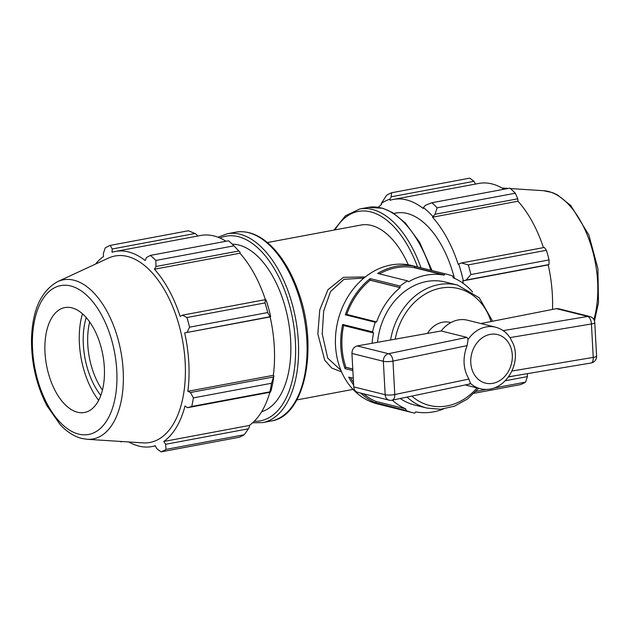 <?xml version="1.0" encoding="UTF-8"?>
<svg xmlns="http://www.w3.org/2000/svg" width="630" height="630" viewBox="0 0 630 630"><rect width="100%" height="100%" fill="white"/><g stroke="black" fill="none" stroke-linecap="round" stroke-linejoin="round"><path stroke-width="0.94" d="M340.901 370.298L327.702 358.108L322.229 333.892L323.678 311.015L330.553 291.54L343.98 279.31L363.864 278.106M365.313 276.932L343.437 277.334L327.962 289.682L319.749 309.944L317.843 333.947L324.718 360.218L331.797 368.085L341.578 371.897M267.388 242.542L360.872 225.052A80.049 42.934 79.4 0 1 408.279 264.797M400.294 398.491A63.37 51.943 104 0 0 414.579 405.003L426.912 408.075L440.693 409.256L454.537 406.153L467.499 398.995L478.713 388.316M492.636 321.261L479.257 297.793L457.53 285.075L445.205 282.012A63.37 51.943 104 0 0 377.543 342.326M450.836 322.599L450.111 322.418A25.35 20.782 104 0 0 427.36 333.506M357.249 345.925L441.189 330.97L466.909 337.373L388.537 353.714A6.67 3.953 78.2 0 1 392.978 361.084A6.67 1.339 176.9 0 1 383.355 361.273A6.67 5.465 -76 0 1 388.537 353.714L357.249 345.925C353.832 346.925 352.068 349.437 351.934 353.454L353.745 386.891C354.036 389.781 355.367 391.6 357.753 392.348L389.088 400.152A6.67 5.465 -76 0 1 385.166 394.711A6.67 1.339 -3.1 0 0 394.782 394.53A6.67 3.953 78.2 0 1 392.065 400.207L470.153 383.922M466.909 337.373L468.09 339.452L467.098 345.634C462.499 357.864 463.105 369.007 468.909 379.071L470.46 383.355A31.689 25.972 104 0 0 480.178 388.678C503.386 394.467 521.798 365.258 513.332 344.114L510.016 337.601L591.428 323.962A6.67 3.189 -99.5 0 0 587.766 316.441A6.67 5.465 -76 0 1 589.727 316.496L558.393 308.692L556.471 308.653L480.871 323.544M469.429 383.859L470.46 383.355M507.906 334.845L508.063 335.026C504.614 331.065 500.425 328.458 495.487 327.183L467.491 320.213A31.689 25.972 104 0 0 441.189 330.97M508.063 335.026L510.016 337.601M589.727 316.496A6.67 6.67 0 0 1 594.775 322.607A6.67 1.339 176.9 0 1 591.428 323.962L593.24 357.399A6.67 1.339 -3.1 0 0 596.586 356.044A6.67 6.67 0 0 1 591.027 362.99A6.67 3.189 -99.5 0 0 593.24 357.399L511.906 371.031M353.28 378.228L348.713 377.094A71.292 58.44 104 0 0 353.65 385.087M472.579 292.036A69.867 57.267 104 0 0 453.072 277.751L452.923 276.168A71.292 58.44 104 0 0 447.119 274.318L411.894 265.553A71.292 58.44 104 0 0 335.522 345.799A71.292 58.44 104 0 0 377.441 403.917L412.666 412.689A71.292 58.44 104 0 0 414.729 413.154L415.674 411.886A69.867 57.267 104 0 0 443.465 408.98M447.119 274.318A71.292 58.44 104 0 0 445.056 273.853L415.115 266.403A71.292 58.44 104 0 0 377.622 273.412L407.563 280.87A71.292 58.44 104 0 0 400.097 286.051L370.156 278.594A71.292 58.44 104 0 0 345.342 314.811L375.283 322.261A71.292 58.44 104 0 0 372.598 331.9L342.657 324.442A71.292 58.44 104 0 0 340.806 347.114A71.292 58.44 104 0 0 345.051 368.644L352.863 370.59M392.254 400.168A69.867 57.267 104 0 0 405.752 408.854L375.811 401.397L376.079 402.814L405.893 410.453A71.292 58.44 104 0 0 412.666 412.689M405.893 410.453L375.952 403.003A71.292 58.44 104 0 1 360.683 393.081M406.019 410.272L405.752 408.854M415.115 266.403L414.154 267.443L444.103 274.9L445.056 273.853M444.103 274.9L444.111 275.121A69.867 57.267 104 0 0 408.626 281.76L407.563 280.87M370.156 278.594L370.046 280.066L399.987 287.524L400.097 286.051M399.987 287.524L400.129 287.658A69.867 57.267 104 0 0 376.638 321.938L346.555 314.354L345.342 314.811M375.283 322.261L376.496 321.804M342.657 324.442L343.445 325.489L373.393 332.939L372.598 331.9M373.393 332.939L373.582 332.908A69.867 57.267 104 0 0 372.086 343.295M352.784 369.093L345.712 367.329L345.051 368.644M350.398 377.512A69.867 57.267 104 0 0 353.517 382.607M363.557 393.797A69.867 57.267 104 0 0 375.811 401.397M343.618 325.529A69.867 57.267 104 0 0 345.901 367.29L345.712 367.329M352.776 369.007L345.901 367.29M400.129 287.658L370.188 280.2A69.867 57.267 104 0 0 346.728 314.394M444.111 275.121L414.17 267.671A69.867 57.267 104 0 0 379.457 273.869M95.469 264.104A99.264 53.243 -100.6 0 1 103.493 256.536L103.383 253.394L105.265 247.873A106.738 57.251 79.4 0 1 110.242 245.393L188.386 230.769L195.04 233.494L197.269 235.242L197.458 236.077M150.42 255.394L228.572 240.778A106.738 57.251 79.4 0 1 233.95 245.842L155.807 260.458A106.738 57.251 79.4 0 0 150.42 255.394L146.451 257.52L145.215 260.536A99.264 53.243 -100.6 0 0 115.385 251.433L200.86 235.447A99.264 53.243 79.4 0 1 226.012 241.251M240.148 252.378A100.328 53.818 -100.6 0 0 238.486 250.582L234.99 246.928L240.148 252.378L239.928 253.236A99.264 53.243 79.4 0 1 265.395 299.667M270.703 316.748A100.328 53.818 -100.6 0 0 266.128 300.014L265.356 299.644L265.072 302.904A106.738 57.251 79.4 0 1 267.711 312.559L270.026 316.732L270.703 316.748L270.152 316.921A99.264 53.243 79.4 0 1 273.318 375.315L273.9 375.764L271.538 383.26A106.738 57.251 79.4 0 1 269.884 391.836L270.364 392.207L271.034 390.647A100.328 53.818 -100.6 0 0 273.9 375.764M269.861 392.301A99.264 53.243 79.4 0 1 249.252 425.478L249.575 426.471L248.456 428.794L244.18 434.755A106.738 57.251 79.4 0 1 239.211 437.244L161.06 451.86L156.807 448.694L155.24 445.733A99.264 53.243 -100.6 0 1 151.885 446.576L155.342 445.93M115.385 251.433A99.264 53.243 -100.6 0 0 112.03 252.276L112.195 248.992L195.04 233.494M110.242 245.393L112.195 248.992M233.95 245.842L234.99 246.928M239.928 253.236L154.452 269.223L155.988 266.49L238.825 250.992M155.807 260.458L155.988 266.49M270.152 316.921L184.677 332.908L270.026 316.732M267.711 312.559L189.559 327.175L187.189 332.231M269.884 391.836L191.74 406.46L187.527 407.697L270.364 392.207M273.294 377.008L190.449 392.506L193.386 397.877L271.538 383.26M193.386 397.877A106.738 57.251 79.4 0 1 191.74 406.46M86.223 317.551A56.566 30.342 -100.6 0 0 100.8 395.467M102.438 390.112A53.369 28.626 79.4 0 1 87.783 344.649A53.369 28.626 79.4 0 1 89.688 321.954M98.666 400.349A63.646 34.138 79.4 0 1 79.412 343.72A63.646 34.138 79.4 0 1 82.467 313.772M265.356 299.644L182.511 315.142L186.921 317.528A106.738 57.251 79.4 0 1 189.559 327.175M182.511 315.142L180.148 316.355A99.264 53.243 -100.6 0 0 154.452 269.223M121.251 441.48L120.881 441.858A106.738 57.251 79.4 0 1 120.377 441.425M128.74 441.961A99.264 53.243 -100.6 0 0 151.885 446.576M248.456 428.794L165.611 444.292L166.036 449.379A106.738 57.251 79.4 0 1 161.06 451.86M165.611 444.292L163.776 441.473A99.264 53.243 -100.6 0 0 185.007 406.019L187.527 407.697M190.449 392.506L187.842 391.301A99.264 53.243 -100.6 0 0 188.811 362.738A99.264 53.243 -100.6 0 0 184.677 332.908M57.661 281.618L108.407 258.111A94.854 50.88 79.4 0 1 185.173 362.352A94.854 50.88 79.4 0 1 142.971 442.874L87.16 439.299A80.947 43.423 79.4 0 0 123.173 370.582A80.947 43.423 79.4 0 0 57.661 281.618C41.029 290.973 32.303 310.196 31.5 339.286C31.327 363.258 36.485 385.418 46.974 405.783L60.228 424.699C66.906 431.849 74.104 436.433 81.821 438.456L87.16 439.299M186.921 317.528L265.072 302.904M120.881 441.858L122.488 441.559M166.036 449.379L244.18 434.755M232.273 244.157A85.389 45.801 79.4 0 1 290.65 340.326A85.389 45.801 79.4 0 1 261.615 411.768M249.252 425.478L163.776 441.473M273.318 375.315L187.842 391.301M104.336 367.424A53.369 28.626 79.4 0 1 80.593 412.721A53.369 28.626 79.4 0 1 45.006 352.65A53.369 28.626 79.4 0 1 61.149 308.771A53.369 28.626 79.4 0 1 104.336 367.424M463.286 283.421A99.264 53.243 -100.6 0 0 462.743 280.893L466.161 280.043L470.925 274.538A106.738 57.251 -100.6 0 0 468.279 264.891L461.483 262.954L458.711 263.986A100.328 53.818 79.4 0 1 463.286 280.72M458.711 263.986L458.215 264.34A99.264 53.243 -100.6 0 0 432.511 217.208L434.952 214.302L437.165 207.821A106.738 57.251 -100.6 0 0 431.778 202.758L425.423 205.333L423.399 207.569A100.328 53.818 79.4 0 1 432.739 216.35M423.399 207.569L423.273 208.514A99.264 53.243 -100.6 0 0 393.443 199.419A99.264 53.243 -100.6 0 0 390.088 200.253L389.86 199.214L391.167 196.804L391.6 192.756A106.738 57.251 -100.6 0 0 386.623 195.245L381.229 203.529A100.328 53.818 79.4 0 1 389.86 199.214M381.229 203.529L381.559 204.522A99.264 53.243 -100.6 0 0 378.15 207.231M393.923 213.444L395.994 213.058A85.389 45.801 79.4 0 1 454.451 278.342M431.778 202.758L509.93 188.142A106.738 57.251 79.4 0 1 515.316 193.205L437.165 207.821M468.279 264.891L546.43 250.275L544.328 247.456L461.483 262.954M527.326 373.661L527.428 376.606L505.26 380.756M508.426 377L517.01 375.393M476.012 391.387L486.88 389.356M493.841 388.056L525.546 382.127L527.428 376.606M466.161 280.043L548.998 264.545L549.069 259.922L470.925 274.538M462.743 280.893L548.218 264.899A99.264 53.243 79.4 0 1 552.352 294.738A99.264 53.243 79.4 0 1 552.502 309.432M548.998 264.545L548.218 264.899M525.546 382.127A106.738 57.251 79.4 0 1 520.569 384.607L474.162 393.293M391.167 196.804L474.004 181.306L469.752 178.14L391.6 192.756M474.004 181.306L475.469 184.07M393.443 199.419L478.918 183.424A99.264 53.243 79.4 0 1 504.071 189.236M434.952 214.302L517.797 198.804L515.316 193.205M517.797 198.804L517.986 201.214A99.264 53.243 79.4 0 1 543.446 247.621M546.43 250.275A106.738 57.251 79.4 0 1 549.069 259.922M432.511 217.208L517.986 201.214M395.199 339.2A60.204 49.345 -76 0 1 440.795 288.123A60.204 49.345 -76 0 1 491.046 321.576M457.53 285.075A63.37 51.943 104 0 0 438.866 284.587A63.37 51.943 104 0 0 390.576 340.019M407.114 397.073A63.37 51.943 104 0 0 426.912 408.075M477.044 387.899A60.204 49.345 -76 0 1 411.831 396.089M468.909 379.071L394.782 394.53L392.978 361.084L467.098 345.634M351.934 353.454L383.355 361.273L385.166 394.711L353.745 386.891M470.783 362.738A25.019 20.506 -76 0 1 490.211 334.388A25.019 20.506 -76 0 1 512.292 354.974A25.019 20.506 -76 0 1 492.865 383.323A25.019 20.506 -76 0 1 470.783 362.738M495.487 327.183A31.689 25.972 104 0 0 486.155 326.939A31.689 25.972 104 0 0 468.09 339.452M556.471 308.653L587.766 316.441L503.142 330.624M252.661 422.769L262.623 422.604A96.059 51.526 -100.6 0 0 298.352 341.476A96.059 51.526 -100.6 0 0 227.288 233.754L217.948 237.203M219.957 238.022A93.925 50.376 79.4 0 1 295.391 341.507A93.925 50.376 79.4 0 1 254.244 421.273M227.288 233.754L235.785 232.163A96.059 51.526 79.4 0 1 306.849 339.885A96.059 51.526 79.4 0 1 271.113 421.013L262.623 422.604M116.77 370.519A75.726 40.619 -100.6 0 0 70.662 285.957A75.726 40.619 -100.6 0 0 32.579 349.555A75.726 40.619 -100.6 0 0 78.687 434.109A75.726 40.619 -100.6 0 0 116.77 370.519M421.013 267.821A96.059 51.526 -100.6 0 0 359.698 208.987L368.188 207.396A96.059 51.526 79.4 0 1 430.888 270.278M334.963 229.903A93.925 50.376 79.4 0 1 417.556 266.962M594.484 320.969L598.5 302.605L597.917 268.624L588.892 235.014L570.748 205.482L557.203 194.749L552.471 192.615L543.651 190.701A80.947 43.423 79.4 0 1 597.626 281.823A80.947 43.423 79.4 0 1 593.846 319.56M296.825 399.916L353.028 389.403M389.088 400.152A6.67 6.67 0 0 0 392.065 400.207M465.224 384.954L480.178 388.678M594.775 322.607L596.586 356.044M591.027 362.99L508.56 376.803M235.785 232.163C248.496 230.131 260.891 235.336 272.979 247.787C283.516 258.914 292.013 273.641 298.455 291.95C318.772 347.122 305.274 416.422 271.113 421.013M368.188 207.396L382.82 208.262L392.726 212.696L405.381 223.012L419.659 242.4L431.991 270.553M359.698 208.987L345.366 215.877L333.987 230.084M543.651 190.701L510.434 188.575M508.323 188.441L502.071 188.039"/></g></svg>
